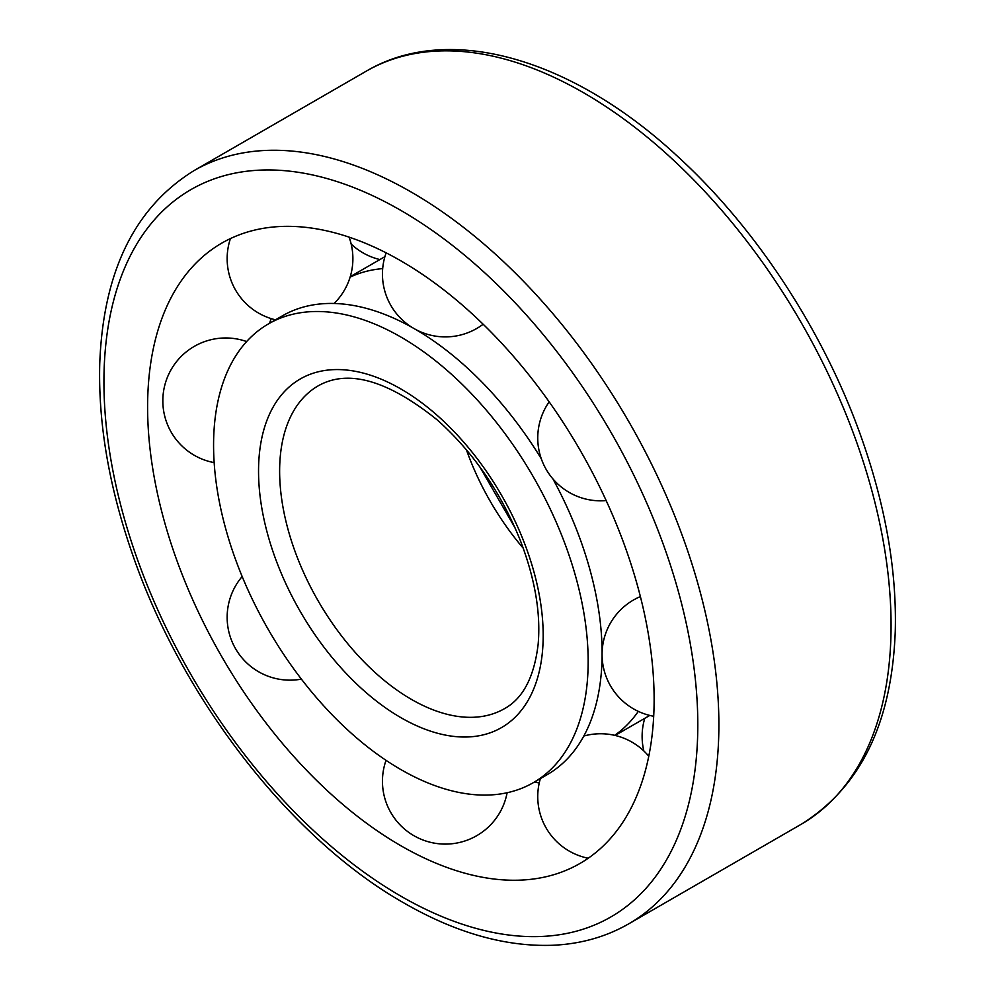 <?xml version="1.0" encoding="UTF-8"?>
<svg xmlns="http://www.w3.org/2000/svg" width="995" height="995" viewBox="0 0 995 995"><rect width="100%" height="100%" fill="white"/><g stroke="black" fill="none" stroke-linecap="round" stroke-linejoin="round"><path stroke-width="1.49" d="M400.861 769.57A264.881 152.931 -120 0 0 533.308 782.679A264.881 152.931 -120 0 0 533.308 476.829A264.881 152.931 -120 0 0 268.426 323.91A264.881 152.931 -120 0 0 227.83 536.156A264.881 152.931 -120 0 0 400.861 769.57M533.308 782.679L547.25 774.632A264.881 152.931 -120 0 0 601.826 665.058A264.881 152.931 -120 0 0 602.087 655.792M602.099 652.645A264.881 152.931 -120 0 0 552.946 478.956M541.292 458.757A264.881 152.931 -120 0 0 415.437 329.345M412.714 327.778A264.881 152.931 -120 0 0 404.555 323.375A264.881 152.931 -120 0 0 282.369 315.85L268.426 323.91M614.661 735.342A264.881 152.931 -120 0 0 638.317 711.375M382.689 268.613A264.881 152.931 -120 0 0 350.103 277.12M400.861 845.738A358.163 206.786 -120 0 0 524.987 879.866A358.163 206.786 -120 0 0 579.948 449.902A358.163 206.786 -120 0 0 180.107 282.518A358.163 206.786 -120 0 0 400.861 845.738M466.444 449.852A186.363 107.597 -120 0 0 523.246 548.22M411.408 699.373A186.363 107.597 -120 0 0 504.589 708.602C523.059 698.366 534.24 676.948 538.133 644.35C540.894 613.293 534.999 578.754 520.435 540.745C500.995 492.463 473.321 452.24 437.414 420.064C387.926 380.277 348.2 368.859 318.226 385.824A186.363 107.597 -120 0 0 289.657 535.148A186.363 107.597 -120 0 0 411.408 699.373M400.861 717.631A201.264 116.204 -120 0 0 524.116 542.287A201.264 116.204 -120 0 0 277.617 399.965A201.264 116.204 -120 0 0 400.861 717.631M400.861 896.159A419.927 242.444 -120 0 0 658.018 530.323A419.927 242.444 -120 0 0 143.715 233.39A419.927 242.444 -120 0 0 400.861 896.159M628.828 923.783A434.84 251.051 -120 0 0 628.828 421.681A434.84 251.051 -120 0 0 193.988 170.63C134.586 207.445 103.169 271.772 99.749 363.598C98.182 423.012 108.928 486.082 131.987 552.822C181.538 698.067 290.403 838.686 403.958 902.987C455.971 932.949 505.709 947.029 553.195 945.25C580.918 943.957 606.129 936.805 628.828 923.783L801.012 824.382A434.84 251.051 -120 0 0 801.012 322.268A434.84 251.051 -120 0 0 366.172 71.217L193.988 170.63M479.864 466.953L515.149 528.071M601.826 665.058L601.589 669.026M404.555 323.375L401.01 321.596M384.903 256.66L350.24 276.672M649.772 715.442L615.121 735.442M801.012 824.382C860.414 787.555 891.831 723.241 895.251 631.402C896.818 572.001 886.072 508.93 863.013 442.19C825.949 334.693 757.008 228.539 676.787 155.63C571.814 58.444 448.757 22.4 366.172 71.217M351.16 244.036A62.859 62.859 0 0 0 379.879 259.558M271.15 318.611A62.859 62.859 0 0 0 269.645 323.201M534.514 781.983A62.859 62.859 0 0 0 539.253 782.965M644.76 718.34A62.859 62.859 0 0 0 643.84 750.964M640.382 596.565A62.859 62.859 0 0 0 653.69 716.276M549.165 401.856A62.859 62.859 0 0 0 606.166 500.584M386.135 252.842A62.859 62.859 0 0 0 483.16 324.233M230.442 238.576A62.859 62.859 0 0 0 275.515 319.818M334.084 303.487A62.859 62.859 0 0 0 349.096 237.133M246.623 341.559A62.859 62.859 0 0 0 162.832 400.836A62.859 62.859 0 0 0 214.161 462.625M242.171 576.528A62.859 62.859 0 0 0 301.398 679.125M386.035 760.329A62.859 62.859 0 0 0 439.541 843.835A62.859 62.859 0 0 0 507.114 792.741M540.385 778.6A62.859 62.859 0 0 0 588.207 858.237M648.777 756.212A62.859 62.859 0 0 0 583.816 736.039"/></g></svg>
